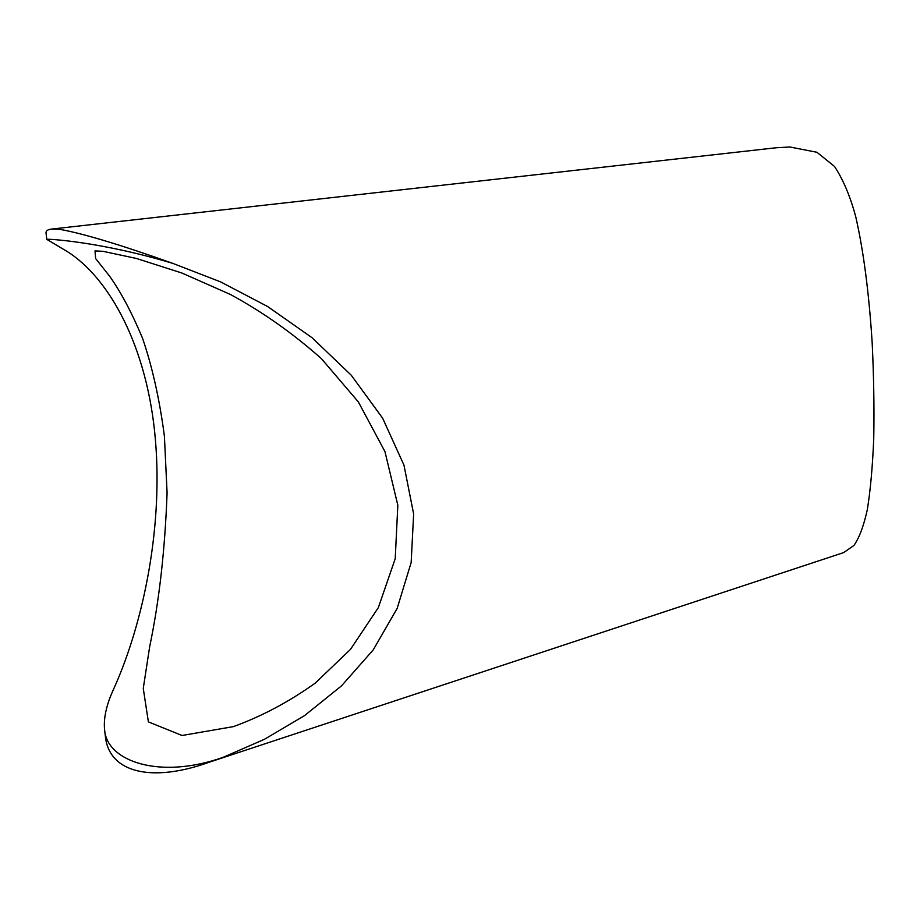 <?xml version="1.0" encoding="UTF-8"?>
<svg xmlns="http://www.w3.org/2000/svg" width="920" height="920" viewBox="0 0 920 920"><rect width="100%" height="100%" fill="white"/><g stroke="black" fill="none" stroke-linecap="round" stroke-linejoin="round"><path stroke-width="1.38" d="M102.867 251.298L136.39 258.451L181.941 273.044L230.38 294.446C262.545 311.926 292.882 333.316 321.402 358.65L358.351 401.913L384.962 451.628L397.831 505.264L395.221 558.693L378.35 607.591L350.485 649.382L315.272 683.077C289.052 701.81 261.774 716.323 233.415 726.616L182.033 735.494L148.385 721.878L143.267 688.436L149.672 646.691C159.183 601.312 164.99 550.034 167.083 492.844L164.415 436.298C159.62 399.556 152.317 366.85 142.519 338.203C131.836 312.639 120.807 291.904 109.457 275.988L95.623 258.543L95.001 250.918L102.867 251.298M104.949 732.814L105.443 736.989C109.537 773.214 152.628 782.644 209.105 762.255L223.238 757.286L264.419 739.312L304.497 715.645L341.527 685.848L373.209 649.922L397.164 608.419L411.159 562.511L413.643 514.027L403.972 465.152L382.651 418.209L351.256 375.222L312.041 337.709L267.628 306.521L220.524 281.853L172.914 263.419C120.14 244.639 82.248 233.255 59.236 229.252L51.416 229.091C47.84 229.54 46.034 230.748 46 232.691L46.138 233.841M51.416 229.091L775.882 147.786L789.808 146.981L816.971 152.283L834.543 166.486C843.203 179.63 850.252 196.351 855.715 216.637C863.477 250.55 868.951 292.479 872.148 342.424C873.781 375.981 874.31 408.089 873.735 438.748C872.539 466.98 870.412 490.555 867.341 509.507C863.834 525.665 859.372 537.648 853.944 545.457L843.64 552.598L209.105 762.255M172.914 263.419C99.659 241.316 46.172 238.705 46.782 239.349L62.916 248.986C105.639 272.78 145.004 339.986 154.629 431.56C164.3 523.135 143.715 622.322 113.873 688.539C106.191 705.065 103.155 719.279 104.754 731.158C107.973 761.116 159.344 779.93 223.238 757.286M105.443 736.989L104.754 731.158M46.782 239.349L46 232.691"/></g></svg>
